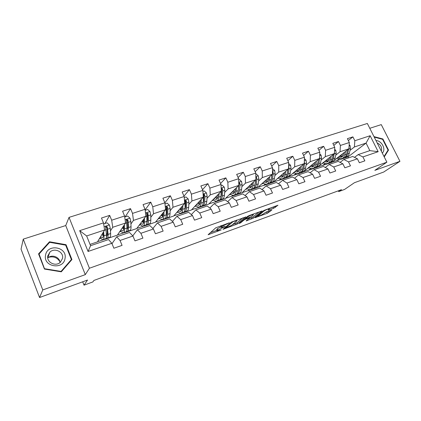<?xml version="1.0" encoding="UTF-8"?>
<svg xmlns="http://www.w3.org/2000/svg" width="421" height="421" viewBox="0 0 421 421"><rect width="100%" height="100%" fill="white"/><g stroke="black" fill="none" stroke-linecap="round" stroke-linejoin="round"><path stroke-width="0.63" d="M229.429 222.814L215.747 227.814L208.127 234.744L221.209 229.919L217.168 230.987L217.247 230.513L225.251 226.424L221.183 227.487L221.93 226.414L229.429 222.814M273.75 208.237L277.965 205.243L263.878 210.474L255.005 217.71L267.272 213.315L271.85 210.032L266.267 211.984L263.288 213.915C261.257 215.215 259.415 216.005 257.778 216.294L263.762 211.2C265.835 209.863 267.714 209.053 269.387 208.763L268.124 210.205L273.75 208.237L273.229 207.116L274.781 206.322M42.779 289.943L85.295 274.634L65.729 225.551L23.255 239.139L42.779 289.943L39.548 297.526L87.536 280.028L84.032 285.17L92.846 281.933L93.93 280.433L341.526 189.655L338.716 191.587L344.578 189.434L354.419 182.714L383.72 172.026L399.95 161.317L381.263 124.616L369.78 128.289M85.295 274.634L89.42 268.24L386.888 162.18L374.837 170.363L399.95 161.317M245.838 216.973L231.055 222.299L223.03 229.329L237.465 223.94L245.764 216.81M249.227 215.526L262.141 210.947L253.31 218.183L246.127 220.936L249.648 217.82L245.58 219.22L244.075 219.983L240.575 222.877L239.102 223.509L247.69 216.305L249.227 215.526M47.841 255.757L48.594 255.547M39.548 297.526L21.05 249.164L23.255 239.139M89.42 268.24L69.039 217.373L367.349 123.474L386.888 162.18M348.346 140.556L352.909 136.872L347.399 138.646L349.33 142.535L340.41 145.45L338.473 141.53L332.822 143.35L334.758 147.297L325.601 150.292L323.66 146.308L317.86 148.181L319.802 152.186L310.403 155.26L308.451 151.218L302.494 153.144L304.446 157.207L294.784 160.359L292.832 156.259L286.712 158.238L288.669 162.359L278.744 165.606L276.781 161.443L270.487 163.474L272.455 167.658L262.251 170.994L260.283 166.769L253.816 168.853L255.784 173.11L245.29 176.536L243.317 172.242L236.665 174.389L238.639 178.709L227.845 182.24L225.867 177.873L219.02 180.083L221.004 184.477L209.895 188.108L207.911 183.672L200.864 185.945L202.848 190.408L191.408 194.149L189.424 189.639L182.167 191.981L184.156 196.518L172.373 200.37L170.379 195.786L162.906 198.196L164.895 202.811L152.755 206.779L150.76 202.117L143.056 204.606L145.05 209.3L132.531 213.389L130.536 208.648L122.59 211.21L124.584 215.989L111.67 220.209L109.676 215.378L101.477 218.025L103.471 222.888L79.69 230.661L88.063 251.474L90.573 245.696L108.544 239.575L111.844 243.296L113.87 248.232L122.069 245.375L120.043 240.475L116.68 236.807L129.494 232.445L132.952 236.034L134.978 240.88L142.919 238.118L140.898 233.302L137.383 229.761L149.808 225.53L153.412 228.998L155.433 233.76L163.132 231.082L161.111 226.345L157.459 222.925L169.51 218.825L173.247 222.172L175.268 226.856L182.735 224.256L180.72 219.604L176.936 216.299L188.629 212.316L192.492 215.552L194.507 220.157L201.759 217.631L199.743 213.058L195.833 209.863L207.195 205.995L211.168 209.126L213.184 213.652L220.22 211.205L218.21 206.706L214.189 203.617L225.219 199.859L229.303 202.89L231.313 207.343L238.149 204.964L236.139 200.538L232.018 197.549L242.738 193.897L246.922 196.828L248.927 201.212L255.563 198.896L253.563 194.544L249.343 191.65L259.768 188.103L264.041 190.939L266.04 195.249L272.492 193.002L270.498 188.719L266.188 185.914L276.323 182.467L280.686 185.214L282.675 189.461L288.953 187.271L286.964 183.056L282.57 180.341L292.432 176.983L296.873 179.646L298.857 183.824L304.962 181.698L302.983 177.546L298.51 174.915L308.109 171.647L312.624 174.231L314.598 178.346L320.544 176.278L318.565 172.184L314.024 169.631L323.365 166.453L327.954 168.958L329.922 173.01L335.705 170.994L333.737 166.969L329.127 164.49L338.231 161.396L342.878 163.822L344.841 167.816L350.472 165.853L348.514 161.885L343.841 159.485L352.709 156.465L357.413 158.822L359.366 162.759L364.854 160.848L362.907 156.933L358.176 154.602L369.843 150.634L366.065 143.098L354.387 146.976L350.004 150.386M352.909 136.872L354.835 140.735L370.138 135.736L378.169 151.681L362.907 156.933M357.413 158.822L348.514 161.885M342.878 163.822L333.737 166.969M327.954 168.958L318.565 172.184M312.624 174.231L302.983 177.546M296.873 179.646L286.964 183.056M280.686 185.214L270.498 188.719M264.041 190.939L253.563 194.544M246.922 196.828L236.139 200.538M229.303 202.89L218.21 206.706M211.168 209.126L199.743 213.058M192.492 215.552L180.72 219.604M173.247 222.172L161.111 226.345M153.412 228.998L140.898 233.302M132.952 236.034L120.043 240.475M111.844 243.296L88.063 251.474M335.748 155.165L340.036 151.749L348.909 148.797L334.074 160.443M332.227 161.89L331.485 162.474L322.902 165.39L325.18 163.427M325.312 163.469L322.902 165.39M340.084 162.364L343.841 159.485M348.909 148.797L349.33 142.535M340.036 151.749L340.41 145.45M321.112 160.064L325.307 156.644L334.416 153.618L319.029 165.979M318.397 166.484L317.471 167.232L308.667 170.216L310.735 168.384M310.861 168.426L308.667 170.216M325.291 167.505L329.127 164.49M334.416 153.618L334.758 147.297M325.307 156.644L325.601 150.292M306.099 165.095L310.188 161.669L319.539 158.559L303.099 172.105L294.074 175.168L295.916 173.478M296.047 173.515L294.074 175.168M310.103 172.789L314.024 169.631M319.539 158.559L319.802 152.186M310.188 161.669L310.403 155.26M290.679 170.263L294.663 166.827L304.267 163.637L288.364 177.109L279.107 180.246L280.723 178.704M280.854 178.741L279.107 180.246M294.505 178.225L298.51 174.915M304.267 163.637L304.446 157.207M294.663 166.827L294.784 160.359M274.85 175.568L278.707 172.126L288.58 168.847L273.245 182.235L263.751 185.461L265.13 184.077M265.262 184.109L263.751 185.461M278.481 183.824L282.57 180.341M288.58 168.847L288.669 162.359M278.707 172.126L278.744 165.606M258.578 181.025L262.315 177.578L272.455 174.205L257.736 187.498L247.985 190.808L249.127 189.597M249.264 189.624L247.985 190.808M262.015 189.597L266.188 185.914M272.455 174.205L272.455 167.658M262.315 177.578L262.251 170.994M241.859 186.635L245.459 183.177L255.889 179.714L241.812 192.902L231.808 196.297L232.708 195.27M232.85 195.297L231.808 196.297M245.09 195.544L249.343 191.65M255.889 179.714L255.784 173.11M245.459 183.177L245.29 176.536M224.672 192.408L228.124 188.94L238.849 185.377L225.467 198.449L215.184 201.938L215.857 201.101M221.299 195.797L220.983 196.112M216.005 201.117L215.184 201.938M227.682 201.685L232.018 197.549M238.849 185.377L238.639 178.709M228.124 188.94L227.845 182.24M206.99 198.349L210.284 194.87L221.325 191.202L208.674 204.148L198.112 207.732L198.565 207.085M203.632 201.896L203.248 202.301M198.728 207.079L198.112 207.732M209.779 208.032L214.189 203.617M221.325 191.202L221.004 184.477M210.284 194.87L209.895 188.108M188.803 204.464L191.923 200.97L203.285 197.196L191.418 210L180.562 213.684L180.846 213.194M185.45 208.211L185.008 208.705M181.041 213.147L180.562 213.684M191.355 214.599L195.833 209.863M203.285 197.196L202.848 190.408M191.923 200.97L191.408 194.149M170.073 210.768L173.015 207.253L184.719 203.364L173.678 216.02L162.517 219.809L162.759 219.341M166.737 214.757L166.269 215.326M162.969 219.267L162.517 219.809M172.394 221.409L176.936 216.299M184.719 203.364L184.156 196.518M173.015 207.253L172.373 200.37M150.792 217.273L153.533 213.731L165.59 209.721L155.438 222.209L143.956 226.109L144.171 225.64M144.371 225.572L143.956 226.109M152.876 228.482L157.459 222.925M165.59 209.721L164.895 202.811M153.533 213.731L152.755 206.779M130.931 223.983L133.457 220.404L145.882 216.273L136.678 228.577L124.858 232.587L125.048 232.124M125.226 232.06L124.858 232.587M132.778 235.849L137.383 229.761M145.882 216.273L145.05 209.3M133.457 220.404L132.531 213.389M110.46 230.913L112.749 227.282L125.569 223.025L117.364 235.129L105.197 239.26L105.355 238.796M105.518 238.749L105.197 239.26M112.002 243.685L116.68 236.807M125.569 223.025L124.584 215.989M112.749 227.282L111.67 220.209M79.69 230.661L86.642 235.96L104.613 229.987L97.483 241.875L90.047 244.396M104.613 229.987L103.471 222.888M65.729 225.551L69.039 217.373M338.342 190.824L338.716 191.587M82.695 281.791L84.032 285.17M86.642 235.96L90.573 245.696M339.405 158.638L336.789 160.675L339.273 158.596M348.609 157.859L348.104 156.838L336.789 160.675M348.104 156.838L366.065 143.098L370.138 135.736M354.498 157.365L358.176 154.602M331.753 162.264L336.737 160.575M317.729 167.021L322.849 165.285M303.346 171.9L308.619 170.116M288.606 176.904L294.026 175.062M273.482 182.03L279.055 180.141M257.957 187.298L263.699 185.351M242.028 192.702L247.937 190.697M225.672 198.249L231.755 196.186M208.863 203.948L215.136 201.822M191.597 209.805L198.059 207.616M173.847 215.831L180.509 213.568M155.596 222.02L162.464 219.688M136.814 228.392L143.903 225.988M117.491 234.944L124.805 232.466M97.588 241.696L105.145 239.133M378.169 151.681L369.843 150.634M354.387 146.976L354.835 140.735M99.356 238.749L100.872 238.239M104.945 223.483L109.676 215.378M125.132 216.873L130.536 208.648M119.522 231.945L121.106 231.408M145.119 209.905L150.76 202.117M139.098 225.34L140.746 224.782M164.885 202.78L170.379 195.786M158.112 218.92L159.822 218.346M183.972 196.102L189.424 189.639M176.588 212.684L178.351 212.089M202.527 189.682L207.911 183.672M194.549 206.627L196.36 206.011M220.562 183.493L225.867 177.873M212.01 200.733L213.873 200.101M238.097 177.52L243.317 172.242M228.998 194.997L230.903 194.355M255.147 171.736L260.283 166.769M245.532 189.418L247.48 188.761M271.74 166.142L276.781 161.443M261.625 183.988L263.609 183.319M287.885 160.717L292.832 156.259M277.297 178.699L279.323 178.015M303.604 155.454L308.451 151.218M292.569 173.547L294.621 172.852M318.913 150.344L323.66 146.308M307.451 168.521L309.535 167.816M333.821 145.382L338.473 141.53M321.954 163.627L324.07 162.911M336.1 158.854L338.242 158.128M61.282 271.824L71.928 259.557L66.034 244.696L49.504 241.775L38.553 253.868L44.437 269.061L61.282 271.824M384.247 156.938L388.525 150.076L382.889 138.967L373.99 136.63M49.089 242.949L49.504 241.775M65.75 245.338L66.034 244.696M382.463 139.283L382.889 138.967M387.694 150.66L388.525 150.076M221.062 227.208L220.799 225.761M220.899 226.845L217.368 228.787L217.883 229.955M217.052 230.719L216.731 229.35L217.368 228.787M210.274 232.697L216.868 230.308M232.445 224.661L236.955 222.809L242.949 217.783M233.145 221.635L224.988 228.34L231.745 225.251L236.655 221.099L236.781 220.572L233.145 221.635L233.024 221.362M259.073 211.979L252.8 217.068L253.31 218.183M248.585 218.809L252.8 217.068M253.237 215.005L253.384 214.547C251.637 214.852 249.727 215.673 247.659 217.02L245.669 218.662L246.238 218.678L251.216 216.657L253.237 215.005M269.282 208.542L273.229 207.116M264.314 213.105L268.709 211.1M103.045 232.602L103.203 234.676C103.329 236.623 103.056 237.681 102.377 237.854L100.603 236.67M103.645 231.597L103.961 235.802C104.113 238.133 103.782 239.402 102.966 239.612C102.229 239.707 101.308 238.949 100.203 237.333M103.634 223.914L107.023 222.804L109.444 224.977L110.291 228.329L110.634 233.555C110.76 235.886 110.402 237.155 109.56 237.376L107.271 238.149M107.35 234.681L106.392 233.397M106.229 238.033L107.06 238.223C107.892 238.007 108.244 236.734 108.108 234.408L107.266 226.856L105.876 226.445L105.645 227.387L106.502 234.944C106.645 237.276 106.302 238.544 105.482 238.76L103.166 239.538M102.045 234.271L103.224 235.976M103.161 234.123L102.682 233.202M105.608 226.966L106.887 227.482L107.339 233.292C107.455 235.176 107.181 236.228 106.529 236.455L106.645 236.413M48.662 257.315C53.483 256.105 57.193 257.51 59.798 261.536M65.023 258.457C67.549 246.89 47.357 243.306 45.563 255.142C42.905 266.94 63.508 270.314 65.023 258.457M62.518 258.405C63.987 251.984 54.572 247.316 49.867 252.174L47.815 255.9C46.294 262.267 55.572 266.998 60.314 262.315L62.518 258.405M59.956 262.615C59.866 257.042 51.888 253.995 47.762 257.994M44.621 269.093L39.058 254.031L49.657 242.317L65.671 245.148L71.375 259.541L70.617 261.02L61.25 271.819M38.858 254.647L39.058 254.031M71.375 259.541L61.061 271.424L44.752 268.745M60.898 271.761L61.061 271.424M47.883 255.563L48.673 255.331M374.243 137.125L382.594 139.319L388.057 150.081L384.036 156.523M382.268 153.028C386.436 149.729 381.742 140.488 375.99 140.588M381.284 151.071C382.279 147.545 380.905 144.829 377.169 142.924M123.679 225.809L123.769 227.777C123.842 229.708 123.5 230.776 122.758 230.971L120.906 229.903M124.374 224.788L124.558 228.871C124.637 231.192 124.232 232.466 123.337 232.702C122.537 232.829 121.574 232.118 120.448 230.582M124.727 217.004L127.658 216.041L130.036 218.183L130.836 221.499L131.031 226.693C131.089 229.008 130.657 230.287 129.736 230.534L127.537 231.282M127.695 228.177L127 227.435M126.547 231.255L127.31 231.355C128.221 231.113 128.642 229.834 128.579 227.519L127.931 220.02L126.595 219.604L126.363 220.541L127.026 228.04C127.095 230.361 126.679 231.639 125.774 231.876L123.558 232.629M122.353 227.766L123.7 229.466M122.943 226.898L123.785 228.361M126.326 220.099L127.5 220.657L127.784 226.43C127.842 228.103 127.579 229.135 127 229.524M123.737 227.03L123.327 226.33M143.693 219.199L143.729 221.083C143.74 223.004 143.345 224.077 142.535 224.293L140.614 223.314M144.466 218.162L144.54 222.146C144.55 224.456 144.071 225.74 143.103 226.003C142.251 226.145 141.245 225.482 140.093 224.014M145.171 210.305L147.676 209.484L150.013 211.595L150.771 214.868L150.818 220.036C150.813 222.341 150.308 223.625 149.318 223.893L147.208 224.609M147.403 221.772L146.934 221.372M146.255 224.651L146.961 224.693C147.945 224.425 148.439 223.141 148.439 220.836L147.976 213.394L146.687 212.968L146.934 221.341C146.94 223.646 146.45 224.935 145.471 225.198L143.345 225.919M142.051 221.393L143.535 223.035M142.582 220.688L143.666 222.383M147.976 213.394L147.492 214.036L147.624 219.778L146.871 222.741M143.729 221.167L143.014 220.104M163.111 212.773L163.095 214.589C163.059 216.499 162.606 217.573 161.738 217.815L159.743 216.915M163.964 211.721L163.932 215.626C163.88 217.915 163.337 219.209 162.295 219.494C161.39 219.662 160.348 219.041 159.17 217.625M164.995 203.811L167.1 203.122L169.4 205.201L170.116 208.437L170.026 213.573C169.958 215.862 169.389 217.157 168.332 217.452L166.306 218.136M166.527 215.494L166.242 215.305M165.379 218.225L166.042 218.225C167.095 217.931 167.653 216.641 167.716 214.347L167.79 209.211L167.426 206.964L166.179 206.532L166.253 214.842C166.195 217.136 165.642 218.425 164.595 218.715L162.559 219.409M161.169 215.163L162.769 216.731M161.632 214.589L162.885 216.368M167.426 206.964L166.895 207.616L166.879 213.321L166.169 216.11M163.069 215.242L162.122 213.989M181.961 206.522L181.904 208.279C181.814 210.179 181.309 211.258 180.388 211.516L178.325 210.695M182.893 205.459L182.761 209.29C182.651 211.568 182.046 212.863 180.941 213.173C179.983 213.363 178.904 212.773 177.699 211.416M184.235 197.507L185.956 196.944L188.219 198.996L188.897 202.191L188.682 207.295C188.555 209.574 187.924 210.868 186.798 211.189L184.861 211.847M183.956 211.968L184.577 211.942C185.698 211.626 186.319 210.332 186.44 208.053L186.64 202.943L186.308 200.717L185.103 200.28L185.019 208.527C184.898 210.81 184.287 212.105 183.172 212.421L181.214 213.084M179.73 209.079L181.44 210.563M180.135 208.621L181.509 210.411M186.308 200.717L185.735 201.38L185.577 207.048L184.919 209.637M181.804 209.337L180.667 208.006M200.275 200.449L200.175 202.148C200.038 204.038 199.486 205.122 198.512 205.401L196.386 204.643M201.27 199.37L201.054 203.132C200.885 205.401 200.217 206.7 199.054 207.032C198.049 207.243 196.939 206.685 195.707 205.374M202.911 191.387L204.269 190.945L206.495 192.965L207.137 196.128L206.806 201.196C206.622 203.464 205.937 204.764 204.748 205.101L202.885 205.732M202.006 205.88L202.59 205.837C203.769 205.501 204.448 204.196 204.622 201.933L204.943 196.854L204.648 194.655L203.48 194.213L203.243 202.396C203.069 204.664 202.396 205.964 201.222 206.301L199.344 206.937M197.77 203.148L199.57 204.548L198.107 202.78M204.648 194.655L204.032 195.323L203.743 200.954L203.148 203.306M199.98 203.511L198.691 202.154M218.062 194.534L217.931 196.191C217.752 198.07 217.152 199.159 216.131 199.449L213.942 198.754M219.13 193.444L218.825 197.154C218.61 199.407 217.883 200.712 216.662 201.064C215.615 201.291 214.468 200.764 213.215 199.496M221.051 185.445L222.067 185.114L224.261 187.108L224.867 190.234L224.419 195.27C224.183 197.523 223.446 198.828 222.199 199.186L220.415 199.791M217.999 195.37L217.683 194.928M221.257 189.766L220.957 196.439C220.73 198.691 220.004 199.996 218.773 200.349L216.968 200.959M215.299 197.365L217.189 198.68M215.578 197.081L216.831 198.538M219.552 199.959L220.099 199.896C221.335 199.543 222.072 198.238 222.299 195.986L222.735 190.939L222.467 188.761L221.193 188.471M222.467 188.761L221.809 189.434L221.399 195.028L220.878 197.123M217.625 197.786L216.205 196.439M235.36 188.782L235.197 190.403C234.976 192.271 234.329 193.355 233.266 193.665L231.018 193.023M236.486 187.687L236.107 191.339C235.839 193.581 235.065 194.886 233.787 195.26C232.702 195.502 231.524 195.007 230.25 193.776M238.67 179.672L239.37 179.446L241.522 181.414L242.096 184.503L241.543 189.508C241.259 191.744 240.47 193.055 239.175 193.434L237.455 194.013M235.223 190.134L234.681 189.45M238.723 185.498L238.175 190.645C237.902 192.881 237.123 194.192 235.839 194.565L234.108 195.149M232.35 191.723L234.318 192.96M232.566 191.513L233.592 192.671M236.613 194.192L237.134 194.123C238.423 193.749 239.207 192.444 239.481 190.203L240.023 185.193L239.786 183.035L238.76 182.54M239.786 183.035L239.096 183.714L238.123 191.076M234.771 192.176L233.234 190.86M252.179 183.188L251.984 184.772C251.726 186.624 251.042 187.713 249.932 188.04L247.632 187.45M253.363 182.077L252.91 185.687C252.595 187.913 251.774 189.224 250.442 189.613C249.321 189.866 248.116 189.397 246.822 188.208M255.8 174.062L256.189 173.931L258.315 175.878L258.857 178.93L258.199 183.903C257.873 186.129 257.031 187.44 255.689 187.834L254.037 188.392M251.963 184.94L251.216 184.093M255.563 180.014L254.926 185.008C254.605 187.234 253.779 188.54 252.442 188.934L250.779 189.497M248.937 186.224L250.979 187.382M249.095 186.077L249.874 186.94M253.21 188.582L253.7 188.508C255.042 188.113 255.873 186.803 256.194 184.582L256.842 179.599L256.631 177.462L255.842 176.904M255.757 179.835L254.905 185.161M251.442 186.687L249.8 185.419M256.631 177.462L255.905 178.151L255.873 178.909M268.545 177.741L268.319 179.288C268.024 181.135 267.303 182.225 266.156 182.567L263.804 182.019M269.782 176.625L269.261 180.183C268.903 182.398 268.035 183.709 266.656 184.114C265.498 184.387 264.262 183.945 262.951 182.788M272.455 168.605L274.65 170.489L275.16 173.51L274.408 178.451C274.034 180.662 273.155 181.972 271.761 182.388L270.177 182.925M268.23 179.809L267.303 178.857M271.94 174.673L271.224 179.525C270.856 181.735 269.982 183.046 268.603 183.456L267.003 183.998M265.083 180.867L267.193 181.951M265.183 180.777L265.698 181.34M269.361 183.119L269.824 183.04C271.213 182.63 272.092 181.319 272.461 179.109L273.197 174.162L273.018 172.047L272.455 171.5M272.055 174.568L271.245 179.362M267.661 181.33L265.925 180.104M284.47 172.436L284.222 173.957C283.891 175.789 283.133 176.883 281.949 177.236L279.549 176.736M285.759 171.31L285.175 174.831C284.775 177.03 283.865 178.341 282.438 178.767C281.249 179.046 279.991 178.63 278.66 177.509M288.653 163.506L290.548 165.248L291.027 168.232L290.19 173.142C289.774 175.341 288.848 176.652 287.411 177.078L285.891 177.594M284.043 174.752L282.97 173.741M287.875 169.463L287.085 174.189C286.68 176.383 285.759 177.699 284.333 178.125L282.796 178.641M280.802 175.641L282.975 176.657M280.844 175.599L281.086 175.862M285.091 177.799L285.527 177.72C286.959 177.294 287.88 175.978 288.29 173.784L289.116 168.868L288.611 166.311M287.917 169.426L287.185 173.578M283.449 176.094L281.623 174.92M299.978 167.269L299.705 168.763C299.342 170.584 298.547 171.679 297.326 172.042L294.884 171.584M301.31 166.137L300.673 169.616C300.231 171.805 299.278 173.115 297.81 173.552C296.589 173.847 295.305 173.452 293.963 172.363M304.404 158.654L306.025 160.143L306.477 163.095L305.551 167.974C305.099 170.158 304.13 171.468 302.657 171.91L301.189 172.41M299.436 169.784L298.231 168.747M303.388 164.379L302.531 168.989C302.083 171.173 301.126 172.489 299.657 172.926L298.184 173.426M296.11 170.547L298.342 171.5M300.405 172.615L300.82 172.531C302.294 172.094 303.252 170.779 303.704 168.595L304.62 163.716L304.33 161.343M298.815 170.984L296.916 169.863M315.076 162.238L314.787 163.706C314.387 165.511 313.566 166.605 312.314 166.984L309.824 166.563M316.455 161.101L315.761 164.537C315.282 166.711 314.292 168.021 312.787 168.474C311.54 168.784 310.23 168.411 308.872 167.347M319.734 153.918L321.097 155.17L321.523 158.091L320.518 162.938C320.028 165.106 319.023 166.421 317.508 166.874L316.103 167.353M314.419 164.916L313.098 163.869M318.492 159.422L317.576 163.927C317.092 166.1 316.092 167.411 314.587 167.868L313.166 168.347M311.024 165.574L313.313 166.469M315.329 167.563L315.718 167.484C317.229 167.026 318.229 165.716 318.713 163.543L319.713 158.696L319.618 156.701M313.787 165.995L311.814 164.927M329.79 157.328L329.48 158.775C329.054 160.575 328.196 161.664 326.917 162.053L324.391 161.669M331.211 156.191L330.469 159.591C329.953 161.748 328.927 163.064 327.385 163.527C326.107 163.848 324.78 163.49 323.407 162.459M334.653 149.287L335.779 150.329L336.184 153.218L335.1 158.033C334.574 160.185 333.537 161.496 331.985 161.969L330.632 162.427M329.017 160.143L327.585 159.101M333.211 154.586L332.232 158.996C331.711 161.154 330.68 162.464 329.138 162.932L327.775 163.395M325.565 160.727L327.906 161.559M329.869 162.638L330.243 162.559C331.79 162.09 332.822 160.78 333.343 158.622L334.474 152.549M328.375 161.122L326.333 160.112M344.136 152.549L343.799 153.97C343.347 155.759 342.462 156.849 341.152 157.249L338.589 156.896M345.594 151.402L344.799 154.77C344.252 156.912 343.189 158.228 341.615 158.701L337.579 157.691M349.183 144.766L350.088 145.608L350.467 148.466L349.314 153.249C348.756 155.391 347.683 156.701 346.099 157.18L344.799 157.622M343.241 155.475L341.715 154.444M347.546 149.865L346.52 154.191C345.967 156.333 344.899 157.643 343.325 158.122L342.01 158.57M339.736 155.996L342.131 156.775M344.046 157.838L344.399 157.759C345.983 157.28 347.046 155.965 347.604 153.823L348.777 148.902M342.594 156.37L340.489 155.407M226.73 223.625L226.851 223.904M221.525 225.498L221.93 226.414M220.741 225.809L221.267 226.993M224.072 226.698L224.193 226.961M222.588 227.214L222.714 227.498M216.731 229.35L217.247 230.513M208.632 234.165L208.811 234.576M228.224 223.088L228.35 223.362M236.955 222.809L237.465 223.94M235.476 223.562L235.986 224.693M223.514 228.787L223.683 229.166M231.897 221.804L232.066 222.183M224.772 227.703L225.009 228.235M234.586 220.799L234.708 221.072M251.326 217.815L251.832 218.931M246.58 220.446L246.732 220.783M248.922 217.704L249.043 217.967M245.196 218.373L245.58 219.22M243.848 219.488L244.075 219.983M240.354 222.388L240.575 222.877M247.432 216.52L247.659 217.02M245.443 218.167L245.669 218.662M268.551 209.747L268.698 210.068M263.546 210.737L263.762 211.2M257.731 215.405L257.941 215.857M268.235 211.474L268.745 212.573M266.767 212.216L267.272 213.315M255.447 217.241L255.594 217.562M274.739 206.353L275.26 207.479M109.381 224.925L104.082 226.672M106.502 234.944L103.961 235.802M110.634 233.555L108.108 234.408M106.129 229.713L104.44 230.271M110.291 228.329L107.744 229.177M106.887 227.482L107.266 226.856M47.747 256.331L48.436 255.952M129.978 218.131L125.105 219.736M127.026 228.04L124.558 228.871M131.031 226.693L128.579 227.519M126.805 222.835L125.369 223.314M130.836 221.499L128.368 222.32M127.5 220.657L127.931 220.02M149.955 211.542L145.492 213.015M146.934 221.341L144.54 222.146M150.818 220.036L148.439 220.836M146.855 216.168L145.661 216.568M150.771 214.868L148.376 215.663M169.342 205.153L165.269 206.495M166.253 214.842L163.932 215.626M170.026 213.573L167.716 214.347M166.316 209.7L165.348 210.021M170.116 208.437L167.79 209.211M188.161 198.944L184.456 200.164M185.019 208.527L182.761 209.29M188.682 207.295L186.44 208.053M185.208 203.417L184.451 203.669M188.897 202.191L186.64 202.943M206.443 192.918L203.08 194.023M203.243 202.396L201.054 203.132M206.806 201.196L204.622 201.933M203.554 197.317L203.001 197.502M207.137 196.128L204.943 196.854M224.204 187.061L221.172 188.061M220.957 196.439L218.825 197.154M224.419 195.27L222.299 195.986M221.383 191.392L221.02 191.508M224.867 190.234L222.735 190.939M241.47 181.367L238.754 182.261M238.175 190.645L236.107 191.339M241.543 189.508L239.481 190.203M242.096 184.503L240.023 185.193M258.262 175.825L255.842 176.625M254.926 185.008L252.91 185.687M258.199 183.903L256.194 184.582M258.857 178.93L256.842 179.599M274.597 170.442L272.455 171.147M271.224 179.525L269.261 180.183M274.408 178.451L272.461 179.109M275.16 173.51L273.197 174.162M272.455 172.552L273.018 172.047M290.495 165.2L288.622 165.816M287.085 174.189L285.175 174.831M290.19 173.142L288.29 173.784M291.027 168.232L289.116 168.868M288.601 167.09L288.964 166.774M305.972 160.096L304.351 160.633M302.531 168.989L300.673 169.616M305.551 167.974L303.704 168.595M306.477 163.095L304.62 163.716M321.044 155.123L319.665 155.581M317.576 163.927L315.761 164.537M320.518 162.938L318.713 163.543M321.523 158.091L319.713 158.696M335.732 150.281L334.579 150.66M332.232 158.996L330.469 159.591M335.1 158.033L333.343 158.622M336.184 153.218L334.416 153.807M350.04 145.561L349.104 145.871M346.52 154.191L344.799 154.77M349.314 153.249L347.604 153.823M350.467 148.466L348.746 149.039M224.725 227.745L224.967 228.282M236.56 220.083L236.781 220.572M249.5 217.494L249.648 217.82M253.184 214.1L253.384 214.547M245.354 218.241L245.585 218.746M269.187 208.337L269.387 208.763M257.468 215.62L257.689 216.105M105.624 226.872L105.876 226.445M47.741 257.799L49.867 252.174M48.526 255.726L47.778 256.105M126.363 219.946L126.595 219.604M146.476 213.247L146.687 212.968M233.266 193.665L233.529 193.576M249.932 188.04L250.211 187.945M266.156 182.567L266.44 182.467M281.949 177.236L282.244 177.136M297.326 172.042L297.631 171.936M312.314 166.984L312.624 166.879M326.917 162.053L327.238 161.943M341.152 157.249L341.484 157.138"/></g></svg>
